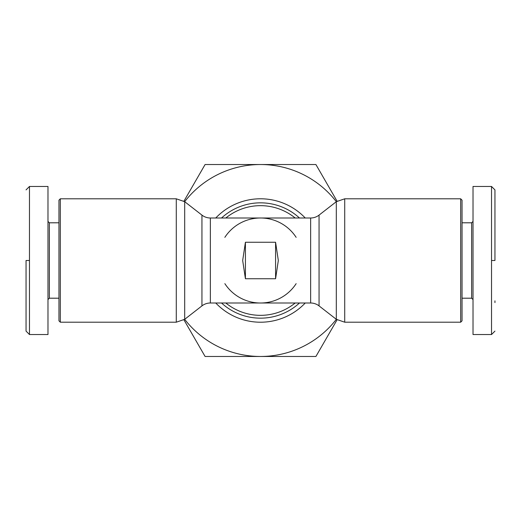 <?xml version="1.0" encoding="UTF-8"?>
<svg xmlns="http://www.w3.org/2000/svg" width="521" height="521" viewBox="0 0 521 521"><rect width="100%" height="100%" fill="white"/><g stroke="black" fill="none" stroke-linecap="round" stroke-linejoin="round"><path stroke-width="0.78" d="M26.05 260.5L26.05 331.109L26.05 260.5L29.476 260.5L29.476 334.534L47.984 334.534L47.984 186.466L47.984 334.534M47.984 186.466L29.476 186.466L29.476 260.5M494.95 260.5L494.95 189.891L494.95 260.5L491.524 260.5L491.524 186.466L473.016 186.466L473.016 334.534L473.016 186.466M473.016 334.534L491.524 334.534L491.524 260.5M295.16 303.001A54.842 54.842 0 0 1 225.84 303.001M225.84 217.999A54.842 54.842 0 0 1 295.16 217.999M296.149 283.645A42.501 42.501 0 0 1 224.851 283.645M224.851 237.355A42.501 42.501 0 0 1 296.149 237.355M278.325 260.5L275.583 278.742L245.417 278.742L242.675 260.5L245.417 242.258L275.583 242.258L278.325 260.5M201.946 305.892A13.709 13.709 0 0 1 210.36 303.001L210.36 217.999A13.709 13.709 0 0 1 201.946 215.108L201.946 305.892L184.695 319.308L184.695 201.692L176.274 198.801L176.274 322.199L60.325 322.199L60.325 198.801L176.274 198.801M319.054 215.108A13.709 13.709 0 0 1 310.64 217.999L310.64 303.001A13.709 13.709 0 0 1 319.054 305.892L319.054 215.108L336.305 201.692L344.726 198.801L344.726 322.199L460.675 322.199L460.675 198.801L344.726 198.801M60.325 198.801L58.958 200.175L58.958 320.825L60.325 322.199M460.675 322.199L462.042 320.825L462.042 200.175L460.675 198.801M58.958 222.799L49.358 222.799L49.358 298.201L47.984 299.575M462.042 298.201L471.642 298.201L471.642 222.799L473.016 221.425M337.054 319.848L315.908 356.475L205.092 356.475L183.946 319.848M183.946 201.152L205.092 164.525L315.908 164.525L337.054 201.152M336.332 319.327A95.975 95.975 0 0 1 184.668 319.327M184.668 201.673A95.975 95.975 0 0 1 336.332 201.673M245.417 278.742L245.417 242.258M275.583 242.258L275.583 278.742M494.95 300.851L494.95 302.603M494.95 240.676L494.95 242.122M319.054 305.892L336.305 319.308L336.305 201.692M221.529 217.999A57.662 57.662 0 0 1 299.471 217.999M299.471 303.001A57.662 57.662 0 0 1 221.529 303.001M215.753 303.001A61.712 61.712 0 0 0 305.247 303.001M305.247 217.999A61.712 61.712 0 0 0 215.753 217.999M26.05 189.891L29.476 186.466M494.95 331.109L491.524 334.534M310.64 303.001L210.36 303.001M58.958 298.201L49.358 298.201M471.642 298.201L473.016 299.575M310.64 217.999L210.36 217.999M201.946 215.108L184.695 201.692M176.274 322.199L184.695 319.308M336.305 319.308L344.726 322.199M462.042 222.799L471.642 222.799M49.358 222.799L47.984 221.425M29.476 334.534L26.05 331.109M491.524 186.466L494.95 189.891"/></g></svg>
